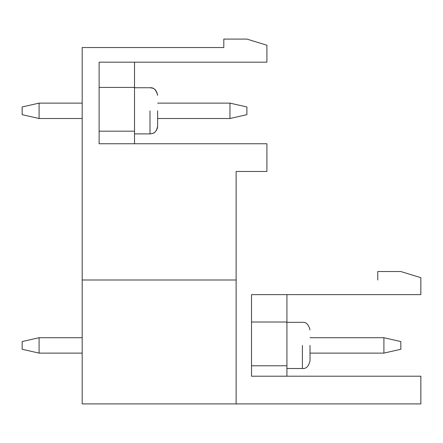 <?xml version="1.0" encoding="UTF-8"?>
<svg xmlns="http://www.w3.org/2000/svg" width="443" height="443" viewBox="0 0 443 443"><rect width="100%" height="100%" fill="white"/><g stroke="black" fill="none" stroke-linecap="round" stroke-linejoin="round"><path stroke-width="0.66" d="M400.837 341.57L400.837 349.267L383.904 353.115L383.904 337.721L310.017 337.721L383.904 337.721L400.837 341.57L383.904 337.721L383.904 353.115L310.017 353.115L383.904 353.115L400.837 349.267L400.837 341.57M82.188 337.721L39.084 337.721L39.084 353.115L82.188 353.115L39.084 353.115L39.084 337.721L82.188 337.721M22.15 349.267L22.15 341.57L22.15 349.267L39.084 353.115L22.15 349.267M39.084 337.721L22.15 341.57L39.084 337.721M246.901 106.968L246.901 114.665L229.967 118.514L229.967 103.119L157.614 103.119L229.967 103.119L246.901 106.968L229.967 103.119L229.967 118.514L157.614 118.514L229.967 118.514L246.901 114.665L246.901 106.968M82.188 103.119L39.084 103.119L39.084 118.514L82.188 118.514L39.084 118.514L39.084 103.119L82.188 103.119M22.15 114.665L22.15 106.968L22.15 114.665L39.084 118.514L22.15 114.665M39.084 103.119L22.15 106.968L39.084 103.119M82.188 403.916L82.188 47.551L82.188 279.998L236.125 279.998L236.125 171.469L266.913 171.469L236.125 171.469L236.125 403.916L82.188 403.916L420.85 403.916L236.125 403.916L236.125 279.998L82.188 279.998L82.188 403.916M266.913 62.175L99.121 62.175L99.121 143.759L266.913 143.759L266.913 171.469L266.913 143.759L99.121 143.759L99.121 62.175L266.913 62.175L266.913 45.241L266.913 62.175M266.913 45.241L246.901 39.084L223.809 39.084L223.809 47.551L82.188 47.551L223.809 47.551L223.809 39.084L246.901 39.084L266.913 45.241M420.85 294.623L251.519 294.623L251.519 376.207L420.85 376.207L420.85 403.916L420.85 376.207L251.519 376.207L251.519 294.623L420.85 294.623L420.85 277.689L420.85 294.623M420.85 277.689L400.837 271.531L377.746 271.531L377.746 279.998L377.746 271.531L400.837 271.531L420.85 277.689M251.519 322.022L286.926 322.022L286.926 294.623L286.926 322.022L251.519 322.022M251.519 365.785L286.926 365.785L286.926 322.022L286.926 365.785L251.519 365.785M286.926 376.207L286.926 365.785L286.926 376.207M286.926 345.418L286.926 368.51L286.926 345.418M302.392 345.418L302.392 368.51L302.392 345.418M310.017 345.418L310.017 360.89L310.017 345.418M99.121 87.421L134.522 87.421L134.522 62.175L134.522 87.421L99.121 87.421M99.121 131.183L134.522 131.183L134.522 87.421L134.522 131.183L99.121 131.183M134.522 143.759L134.522 131.183L134.522 143.759M134.522 110.816L134.522 133.891L134.522 110.816M149.994 110.816L149.994 133.891L149.994 110.816M157.614 110.816L157.614 126.272L157.614 110.816M150.221 133.886L149.994 133.891C152.42 133.465 156.091 133.919 157.614 126.272L157.614 126.41M310.017 360.89C308.627 366.394 306.085 368.93 302.392 368.51L286.926 368.51M310.017 329.952C308.627 324.448 306.085 321.906 302.392 322.327L286.926 322.327M134.522 87.747L149.994 87.747C152.42 88.174 156.091 87.714 157.614 95.367L157.614 95.223M150.249 133.886L150.891 133.836M152.741 133.376L154.07 132.706M154.834 132.158L155.609 131.421M156.434 130.347L156.711 129.877M157.149 128.891L157.503 127.59M157.564 127.163L157.614 126.272C156.091 133.919 152.42 133.465 149.994 133.891L134.522 133.891M149.994 87.747C153.688 87.326 156.229 89.868 157.614 95.367"/></g></svg>

